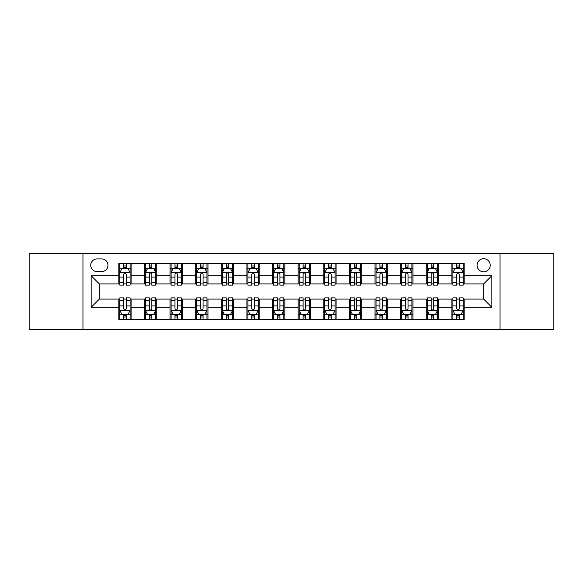 <?xml version="1.0" encoding="UTF-8"?>
<svg xmlns="http://www.w3.org/2000/svg" width="583" height="583" viewBox="0 0 583 583"><rect width="100%" height="100%" fill="white"/><g stroke="black" fill="none" stroke-linecap="round" stroke-linejoin="round"><path stroke-width="0.87" d="M483.65 258.706A6.559 6.559 0 0 0 477.091 265.265A6.559 6.559 0 0 0 483.65 271.824A6.559 6.559 0 0 0 490.208 265.265A6.559 6.559 0 0 0 483.65 258.706M500.046 329.417L553.85 329.417L553.85 253.583L500.046 253.583L500.046 329.417L82.954 329.417L82.954 253.583L29.15 253.583L29.15 329.417L82.954 329.417M97.091 271.62L101.602 271.62A6.355 6.355 0 0 0 107.957 265.265A6.355 6.355 0 0 0 101.602 258.91L97.091 258.91A6.355 6.355 0 0 0 90.744 265.265A6.355 6.355 0 0 0 97.091 271.62M500.046 253.583L82.954 253.583M118.823 307.285L91.152 307.285L91.152 275.715L118.823 275.715L118.823 283.914L99.35 283.914L99.35 299.086L118.823 299.086L118.823 319.681L464.177 319.681L464.177 299.086L483.65 299.086L483.65 283.914L464.177 283.914L464.177 275.715L491.848 275.715L491.848 307.285L464.177 307.285M464.177 275.715L464.177 263.319L118.823 263.319L118.823 275.715M451.883 263.319L451.883 283.914L452.904 283.914M456.802 283.914L459.258 283.914M463.157 283.914L464.177 283.914M451.883 283.914L437.534 283.914M426.26 263.319L426.26 283.914L427.288 283.914M431.18 283.914L433.643 283.914M426.26 283.914L411.911 283.914M400.645 263.319L400.645 283.914L401.665 283.914M405.564 283.914L408.02 283.914M400.645 283.914L386.296 283.914M375.022 263.319L375.022 283.914L376.05 283.914M379.941 283.914L382.397 283.914M375.022 283.914L360.673 283.914M349.399 263.319L349.399 283.914L350.427 283.914M354.318 283.914L356.781 283.914M349.399 283.914L335.057 283.914M323.784 263.319L323.784 283.914L324.804 283.914M328.703 283.914L331.159 283.914M323.784 283.914L309.435 283.914M298.161 263.319L298.161 283.914L299.188 283.914M303.08 283.914L305.543 283.914M298.161 283.914L283.812 283.914M272.538 263.319L272.538 283.914L273.565 283.914M277.457 283.914L279.92 283.914M272.538 283.914L258.196 283.914M246.922 263.319L246.922 283.914L247.943 283.914M251.841 283.914L254.297 283.914M246.922 283.914L232.573 283.914M221.3 263.319L221.3 283.914L222.327 283.914M226.219 283.914L228.682 283.914M221.3 283.914L206.95 283.914M195.684 263.319L195.684 283.914L196.704 283.914M200.603 283.914L203.059 283.914M195.684 283.914L181.335 283.914M170.061 263.319L170.061 283.914L171.089 283.914M174.98 283.914L177.436 283.914M170.061 283.914L155.712 283.914M144.438 263.319L144.438 283.914L145.466 283.914M149.357 283.914L151.82 283.914M144.438 283.914L130.096 283.914M118.823 283.914L119.843 283.914M123.742 283.914L126.198 283.914M118.823 299.086L119.843 299.086M123.742 299.086L126.198 299.086M130.096 299.086L131.117 299.086L131.117 319.681M145.466 299.086L131.117 299.086M149.357 299.086L151.82 299.086M155.712 299.086L156.74 299.086L156.74 319.681M171.089 299.086L156.74 299.086M174.98 299.086L177.436 299.086M181.335 299.086L182.355 299.086L182.355 319.681M196.704 299.086L182.355 299.086M200.603 299.086L203.059 299.086M206.95 299.086L207.978 299.086L207.978 319.681M222.327 299.086L207.978 299.086M226.219 299.086L228.682 299.086M232.573 299.086L233.601 299.086L233.601 319.681M247.943 299.086L233.601 299.086M251.841 299.086L254.297 299.086M258.196 299.086L259.216 299.086L259.216 319.681M273.565 299.086L259.216 299.086M277.457 299.086L279.92 299.086M283.812 299.086L284.839 299.086L284.839 319.681M299.188 299.086L284.839 299.086M303.08 299.086L305.543 299.086M309.435 299.086L310.462 299.086L310.462 319.681M324.804 299.086L310.462 299.086M328.703 299.086L331.159 299.086M335.057 299.086L336.078 299.086L336.078 319.681M350.427 299.086L336.078 299.086M354.318 299.086L356.781 299.086M360.673 299.086L361.7 299.086L361.7 319.681M376.05 299.086L361.7 299.086M379.941 299.086L382.397 299.086M386.296 299.086L387.316 299.086L387.316 319.681M401.665 299.086L387.316 299.086M405.564 299.086L408.02 299.086M411.911 299.086L412.939 299.086L412.939 319.681M427.288 299.086L412.939 299.086M431.18 299.086L433.643 299.086M437.534 299.086L438.562 299.086L438.562 319.681M452.904 299.086L438.562 299.086M456.802 299.086L459.258 299.086M463.157 299.086L464.177 299.086M131.117 263.319L131.117 283.914M118.823 268.442L119.843 268.442M123.742 268.442L126.198 268.442M130.096 268.442L131.117 268.442M118.823 314.558L119.843 314.558M123.742 314.558L126.198 314.558M130.096 314.558L131.117 314.558M144.438 299.086L144.438 319.681M156.74 263.319L156.74 283.914M144.438 268.442L145.466 268.442M149.357 268.442L151.82 268.442M155.712 268.442L156.74 268.442M144.438 314.558L145.466 314.558M149.357 314.558L151.82 314.558M155.712 314.558L156.74 314.558M170.061 299.086L170.061 319.681M170.061 314.558L171.089 314.558M174.98 314.558L177.436 314.558M181.335 314.558L182.355 314.558M182.355 263.319L182.355 283.914M170.061 268.442L171.089 268.442M174.98 268.442L177.436 268.442M181.335 268.442L182.355 268.442M195.684 299.086L195.684 319.681M195.684 314.558L196.704 314.558M200.603 314.558L203.059 314.558M206.95 314.558L207.978 314.558M207.978 263.319L207.978 283.914M195.684 268.442L196.704 268.442M200.603 268.442L203.059 268.442M206.95 268.442L207.978 268.442M221.3 299.086L221.3 319.681M221.3 314.558L222.327 314.558M226.219 314.558L228.682 314.558M232.573 314.558L233.601 314.558M233.601 263.319L233.601 283.914M221.3 268.442L222.327 268.442M226.219 268.442L228.682 268.442M232.573 268.442L233.601 268.442M246.922 299.086L246.922 319.681M246.922 314.558L247.943 314.558M251.841 314.558L254.297 314.558M258.196 314.558L259.216 314.558M259.216 263.319L259.216 283.914M246.922 268.442L247.943 268.442M251.841 268.442L254.297 268.442M258.196 268.442L259.216 268.442M272.538 299.086L272.538 319.681M272.538 314.558L273.565 314.558M277.457 314.558L279.92 314.558M283.812 314.558L284.839 314.558M284.839 263.319L284.839 283.914M272.538 268.442L273.565 268.442M277.457 268.442L279.92 268.442M283.812 268.442L284.839 268.442M298.161 299.086L298.161 319.681M298.161 314.558L299.188 314.558M303.08 314.558L305.543 314.558M309.435 314.558L310.462 314.558M310.462 263.319L310.462 283.914M298.161 268.442L299.188 268.442M303.08 268.442L305.543 268.442M309.435 268.442L310.462 268.442M323.784 299.086L323.784 319.681M323.784 314.558L324.804 314.558M328.703 314.558L331.159 314.558M335.057 314.558L336.078 314.558M336.078 263.319L336.078 283.914M323.784 268.442L324.804 268.442M328.703 268.442L331.159 268.442M335.057 268.442L336.078 268.442M349.399 299.086L349.399 319.681M349.399 314.558L350.427 314.558M354.318 314.558L356.781 314.558M360.673 314.558L361.7 314.558M361.7 263.319L361.7 283.914M349.399 268.442L350.427 268.442M354.318 268.442L356.781 268.442M360.673 268.442L361.7 268.442M375.022 299.086L375.022 319.681M375.022 314.558L376.05 314.558M379.941 314.558L382.397 314.558M386.296 314.558L387.316 314.558M387.316 263.319L387.316 283.914M375.022 268.442L376.05 268.442M379.941 268.442L382.397 268.442M386.296 268.442L387.316 268.442M400.645 299.086L400.645 319.681M400.645 314.558L401.665 314.558M405.564 314.558L408.02 314.558M411.911 314.558L412.939 314.558M412.939 263.319L412.939 283.914M400.645 268.442L401.665 268.442M405.564 268.442L408.02 268.442M411.911 268.442L412.939 268.442M426.26 299.086L426.26 319.681M426.26 314.558L427.288 314.558M431.18 314.558L433.643 314.558M437.534 314.558L438.562 314.558M438.562 263.319L438.562 283.914M426.26 268.442L427.288 268.442M431.18 268.442L433.643 268.442M437.534 268.442L438.562 268.442M451.883 299.086L451.883 319.681M451.883 314.558L452.904 314.558M456.802 314.558L459.258 314.558M463.157 314.558L464.177 314.558M451.883 268.442L452.904 268.442M456.802 268.442L459.258 268.442M463.157 268.442L464.177 268.442M99.35 283.914L91.152 275.715M99.35 299.086L91.152 307.285M491.848 275.715L483.65 283.914M491.848 307.285L483.65 299.086M126.198 265.979L123.742 265.979M130.096 282.58L126.198 282.58L126.198 285.145L130.096 285.145L130.096 272.647L128.041 268.544L121.898 268.544L119.843 272.647L119.843 285.145L123.742 285.145L123.742 282.58L119.843 282.58M119.843 272.647L119.843 263.319M130.096 272.647L130.096 263.319M123.742 268.544L123.742 263.319M126.198 263.319L126.198 268.544M126.198 282.58L126.198 274.178C125.381 272.604 124.558 272.604 123.742 274.178L123.742 282.58M123.742 317.021L126.198 317.021M119.843 300.42L123.742 300.42L123.742 297.855L119.843 297.855L119.843 310.353L121.898 314.456L128.041 314.456L130.096 310.353L130.096 297.855L126.198 297.855L126.198 300.42L130.096 300.42M130.096 310.353L130.096 319.681M119.843 310.36L119.843 319.681M126.198 314.456L126.198 319.681M123.742 319.681L123.742 314.456M123.742 300.42L123.742 308.822C124.558 310.396 125.381 310.396 126.198 308.822L126.198 300.42M151.82 265.979L149.357 265.979M155.712 282.58L151.82 282.58L151.82 285.145L155.712 285.145L155.712 272.647L153.664 268.544L147.514 268.544L145.466 272.647L145.466 285.145L149.357 285.145L149.357 282.58L145.466 282.58M145.466 272.64L145.466 263.319M155.712 272.647L155.712 263.319M149.357 268.544L149.357 263.319M151.82 263.319L151.82 268.544M151.82 282.58L151.82 274.178C150.997 272.604 150.181 272.604 149.357 274.178L149.357 282.58M177.436 265.979L174.98 265.979M181.335 282.58L177.436 282.58L177.436 285.145L181.335 285.145L181.335 272.647L179.287 268.544L173.136 268.544L171.089 272.647L171.089 285.145L174.98 285.145L174.98 282.58L171.089 282.58M171.089 272.647L171.089 263.319M181.335 272.647L181.335 263.319M174.98 268.544L174.98 263.319M177.436 263.319L177.436 268.544M177.436 282.58L177.436 274.178C176.62 272.604 175.804 272.604 174.98 274.178L174.98 282.58M203.059 265.979L200.603 265.979M206.95 282.58L203.059 282.58L203.059 285.145L206.95 285.145L206.95 272.647L204.903 268.544L198.752 268.544L196.704 272.647L196.704 285.145L200.603 285.145L200.603 282.58L196.704 282.58M196.704 272.647L196.704 263.319M206.95 272.647L206.95 263.319M200.603 268.544L200.603 263.319M203.059 263.319L203.059 268.544M203.059 282.58L203.059 274.178C202.243 272.604 201.419 272.604 200.603 274.178L200.603 282.58M149.357 317.021L151.82 317.021M145.466 300.42L149.357 300.42L149.357 297.855L145.466 297.855L145.466 310.353L147.514 314.456L153.664 314.456L155.712 310.353L155.712 297.855L151.82 297.855L151.82 300.42L155.712 300.42M155.712 310.353L155.712 319.681M145.466 310.36L145.466 319.681M151.82 314.456L151.82 319.681M149.357 319.681L149.357 314.456M149.357 300.42L149.357 308.822C150.181 310.396 150.997 310.396 151.82 308.822L151.82 300.42M174.98 317.021L177.436 317.021M171.089 300.42L174.98 300.42L174.98 297.855L171.089 297.855L171.089 310.353L173.136 314.456L179.287 314.456L181.335 310.353L181.335 297.855L177.436 297.855L177.436 300.42L181.335 300.42M181.335 310.353L181.335 319.681M171.089 310.353L171.089 319.681M177.436 314.456L177.436 319.681M174.98 319.681L174.98 314.456M174.98 300.42L174.98 308.822C175.796 310.396 176.62 310.396 177.436 308.822L177.436 300.42M200.603 317.021L203.059 317.021M196.704 300.42L200.603 300.42L200.603 297.855L196.704 297.855L196.704 310.353L198.752 314.456L204.903 314.456L206.95 310.353L206.95 297.855L203.059 297.855L203.059 300.42L206.95 300.42M206.95 310.353L206.95 319.681M196.704 310.353L196.704 319.681M203.059 314.456L203.059 319.681M200.603 319.681L200.603 314.456M200.603 300.42L200.603 308.822C201.419 310.396 202.235 310.396 203.059 308.822L203.059 300.42M228.682 265.979L226.219 265.979M232.573 282.58L228.682 282.58L228.682 285.145L232.573 285.145L232.573 272.647L230.525 268.544L224.375 268.544L222.327 272.647L222.327 285.145L226.219 285.145L226.219 282.58L222.327 282.58M222.327 272.647L222.327 263.319M232.573 272.647L232.573 263.319M226.219 268.544L226.219 263.319M228.682 263.319L228.682 268.544M228.682 282.58L228.682 274.178C227.858 272.604 227.042 272.604 226.219 274.178L226.219 282.58M226.219 317.021L228.682 317.021M222.327 300.42L226.219 300.42L226.219 297.855L222.327 297.855L222.327 310.353L224.375 314.456L230.525 314.456L232.573 310.353L232.573 297.855L228.682 297.855L228.682 300.42L232.573 300.42M232.573 310.353L232.573 319.681M222.327 310.353L222.327 319.681M228.682 314.456L228.682 319.681M226.219 319.681L226.219 314.456M226.219 300.42L226.219 308.822C227.042 310.396 227.858 310.396 228.682 308.822L228.682 300.42M254.297 265.979L251.841 265.979M258.196 282.58L254.297 282.58L254.297 285.145L258.196 285.145L258.196 272.647L256.141 268.544L249.998 268.544L247.943 272.647L247.943 285.145L251.841 285.145L251.841 282.58L247.943 282.58M247.943 272.647L247.943 263.319M258.196 272.647L258.196 263.319M251.841 268.544L251.841 263.319M254.297 263.319L254.297 268.544M254.297 282.58L254.297 274.178C253.481 272.604 252.658 272.604 251.841 274.178L251.841 282.58M251.841 317.021L254.297 317.021M247.943 300.42L251.841 300.42L251.841 297.855L247.943 297.855L247.943 310.353L249.998 314.456L256.141 314.456L258.196 310.353L258.196 297.855L254.297 297.855L254.297 300.42L258.196 300.42M258.196 310.353L258.196 319.681M247.943 310.353L247.943 319.681M254.297 314.456L254.297 319.681M251.841 319.681L251.841 314.456M251.841 300.42L251.841 308.822C252.658 310.396 253.481 310.396 254.297 308.822L254.297 300.42M279.92 265.979L277.457 265.979M283.812 282.58L279.92 282.58L279.92 285.145L283.812 285.145L283.812 272.647L281.764 268.544L275.613 268.544L273.565 272.647L273.565 285.145L277.457 285.145L277.457 282.58L273.565 282.58M273.565 272.647L273.565 263.319M283.812 272.647L283.812 263.319M277.457 268.544L277.457 263.319M279.92 263.319L279.92 268.544M279.92 282.58L279.92 274.178C279.104 272.604 278.28 272.604 277.457 274.178L277.457 282.58M305.543 265.979L303.08 265.979M309.435 282.58L305.543 282.58L305.543 285.145L309.435 285.145L309.435 272.647L307.387 268.544L301.236 268.544L299.188 272.647L299.188 285.145L303.08 285.145L303.08 282.58L299.188 282.58M299.188 272.647L299.188 263.319M309.435 272.647L309.435 263.319M303.08 268.544L303.08 263.319M305.543 263.319L305.543 268.544M305.543 282.58L305.543 274.178C304.72 272.604 303.903 272.604 303.08 274.178L303.08 282.58M331.159 265.979L328.703 265.979M335.057 282.58L331.159 282.58L331.159 285.145L335.057 285.145L335.057 272.647L333.002 268.544L326.859 268.544L324.804 272.647L324.804 285.145L328.703 285.145L328.703 282.58L324.804 282.58M324.804 272.647L324.804 263.319M335.057 272.647L335.057 263.319M328.703 268.544L328.703 263.319M331.159 263.319L331.159 268.544M331.159 282.58L331.159 274.178C330.342 272.604 329.519 272.604 328.703 274.178L328.703 282.58M356.781 265.979L354.318 265.979M360.673 282.58L356.781 282.58L356.781 285.145L360.673 285.145L360.673 272.647L358.625 268.544L352.475 268.544L350.427 272.647L350.427 285.145L354.318 285.145L354.318 282.58L350.427 282.58M350.427 272.647L350.427 263.319M360.673 272.647L360.673 263.319M354.318 268.544L354.318 263.319M356.781 263.319L356.781 268.544M356.781 282.58L356.781 274.178C355.958 272.604 355.142 272.604 354.318 274.178L354.318 282.58M277.457 317.021L279.92 317.021M273.565 300.42L277.457 300.42L277.457 297.855L273.565 297.855L273.565 310.353L275.613 314.456L281.764 314.456L283.812 310.353L283.812 297.855L279.92 297.855L279.92 300.42L283.812 300.42M283.812 310.353L283.812 319.681M273.565 310.353L273.565 319.681M279.92 314.456L279.92 319.681M277.457 319.681L277.457 314.456M277.457 300.42L277.457 308.822C278.28 310.396 279.097 310.396 279.92 308.822L279.92 300.42M303.08 317.021L305.543 317.021M299.188 300.42L303.08 300.42L303.08 297.855L299.188 297.855L299.188 310.353L301.236 314.456L307.387 314.456L309.435 310.353L309.435 297.855L305.543 297.855L305.543 300.42L309.435 300.42M309.435 310.353L309.435 319.681M299.188 310.353L299.188 319.681M305.543 314.456L305.543 319.681M303.08 319.681L303.08 314.456M303.08 300.42L303.08 308.822C303.896 310.396 304.72 310.396 305.543 308.822L305.543 300.42M328.703 317.021L331.159 317.021M324.804 300.42L328.703 300.42L328.703 297.855L324.804 297.855L324.804 310.353L326.859 314.456L333.002 314.456L335.057 310.353L335.057 297.855L331.159 297.855L331.159 300.42L335.057 300.42M335.057 310.353L335.057 319.681M324.804 310.353L324.804 319.681M331.159 314.456L331.159 319.681M328.703 319.681L328.703 314.456M328.703 300.42L328.703 308.822C329.519 310.396 330.342 310.396 331.159 308.822L331.159 300.42M354.318 317.021L356.781 317.021M350.427 300.42L354.318 300.42L354.318 297.855L350.427 297.855L350.427 310.353L352.475 314.456L358.625 314.456L360.673 310.353L360.673 297.855L356.781 297.855L356.781 300.42L360.673 300.42M360.673 310.353L360.673 319.681M350.427 310.353L350.427 319.681M356.781 314.456L356.781 319.681M354.318 319.681L354.318 314.456M354.318 300.42L354.318 308.822C355.142 310.396 355.958 310.396 356.781 308.822L356.781 300.42M382.397 265.979L379.941 265.979M386.296 282.58L382.397 282.58L382.397 285.145L386.296 285.145L386.296 272.647L384.248 268.544L378.097 268.544L376.05 272.647L376.05 285.145L379.941 285.145L379.941 282.58L376.05 282.58M376.05 272.647L376.05 263.319M386.296 272.647L386.296 263.319M379.941 268.544L379.941 263.319M382.397 263.319L382.397 268.544M382.397 282.58L382.397 274.178C381.581 272.604 380.765 272.604 379.941 274.178L379.941 282.58M379.941 317.021L382.397 317.021M376.05 300.42L379.941 300.42L379.941 297.855L376.05 297.855L376.05 310.353L378.097 314.456L384.248 314.456L386.296 310.353L386.296 297.855L382.397 297.855L382.397 300.42L386.296 300.42M386.296 310.353L386.296 319.681M376.05 310.353L376.05 319.681M382.397 314.456L382.397 319.681M379.941 319.681L379.941 314.456M379.941 300.42L379.941 308.822C380.757 310.396 381.581 310.396 382.397 308.822L382.397 300.42M408.02 265.979L405.564 265.979M411.911 282.58L408.02 282.58L408.02 285.145L411.911 285.145L411.911 272.647L409.864 268.544L403.713 268.544L401.665 272.647L401.665 285.145L405.564 285.145L405.564 282.58L401.665 282.58M401.665 272.647L401.665 263.319M411.911 272.647L411.911 263.319M405.564 268.544L405.564 263.319M408.02 263.319L408.02 268.544M408.02 282.58L408.02 274.178C407.204 272.604 406.38 272.604 405.564 274.178L405.564 282.58M405.564 317.021L408.02 317.021M401.665 300.42L405.564 300.42L405.564 297.855L401.665 297.855L401.665 310.353L403.713 314.456L409.864 314.456L411.911 310.353L411.911 297.855L408.02 297.855L408.02 300.42L411.911 300.42M411.911 310.353L411.911 319.681M401.665 310.353L401.665 319.681M408.02 314.456L408.02 319.681M405.564 319.681L405.564 314.456M405.564 300.42L405.564 308.822C406.38 310.396 407.196 310.396 408.02 308.822L408.02 300.42M433.643 265.979L431.18 265.979M437.534 282.58L433.643 282.58L433.643 285.145L437.534 285.145L437.534 272.647L435.486 268.544L429.336 268.544L427.288 272.647L427.288 285.145L431.18 285.145L431.18 282.58L427.288 282.58M427.288 272.647L427.288 263.319M437.534 272.647L437.534 263.319M431.18 268.544L431.18 263.319M433.643 263.319L433.643 268.544M433.643 282.58L433.643 274.178C432.819 272.604 432.003 272.604 431.18 274.178L431.18 282.58M459.258 265.979L456.802 265.979M463.157 282.58L459.258 282.58L459.258 285.145L463.157 285.145L463.157 272.647L461.102 268.544L454.959 268.544L452.904 272.647L452.904 285.145L456.802 285.145L456.802 282.58L452.904 282.58M452.904 272.647L452.904 263.319M463.157 272.647L463.157 263.319M456.802 268.544L456.802 263.319M459.258 263.319L459.258 268.544M459.258 282.58L459.258 274.178C458.442 272.604 457.619 272.604 456.802 274.178L456.802 282.58M431.18 317.021L433.643 317.021M427.288 300.42L431.18 300.42L431.18 297.855L427.288 297.855L427.288 310.353L429.336 314.456L435.486 314.456L437.534 310.353L437.534 297.855L433.643 297.855L433.643 300.42L437.534 300.42M437.534 310.353L437.534 319.681M427.288 310.353L427.288 319.681M433.643 314.456L433.643 319.681M431.18 319.681L431.18 314.456M431.18 300.42L431.18 308.822C432.003 310.396 432.819 310.396 433.643 308.822L433.643 300.42M456.802 317.021L459.258 317.021M452.904 300.42L456.802 300.42L456.802 297.855L452.904 297.855L452.904 310.353L454.959 314.456L461.102 314.456L463.157 310.353L463.157 297.855L459.258 297.855L459.258 300.42L463.157 300.42M463.157 310.353L463.157 319.681M452.904 310.353L452.904 319.681M459.258 314.456L459.258 319.681M456.802 319.681L456.802 314.456M456.802 300.42L456.802 308.822C457.619 310.396 458.442 310.396 459.258 308.822L459.258 300.42M144.438 307.285L131.117 307.285M144.438 275.715L131.117 275.715M170.061 275.715L156.74 275.715M170.061 307.285L156.74 307.285M195.684 275.715L182.355 275.715M195.684 307.285L182.355 307.285M221.3 275.715L207.978 275.715M221.3 307.285L207.978 307.285M246.922 275.715L233.601 275.715M246.922 307.285L233.601 307.285M272.538 275.715L259.216 275.715M272.538 307.285L259.216 307.285M298.161 275.715L284.839 275.715M298.161 307.285L284.839 307.285M323.784 275.715L310.462 275.715M323.784 307.285L310.462 307.285M349.399 275.715L336.078 275.715M349.399 307.285L336.078 307.285M375.022 275.715L361.7 275.715M375.022 307.285L361.7 307.285M400.645 275.715L387.316 275.715M400.645 307.285L387.316 307.285M426.26 275.715L412.939 275.715M426.26 307.285L412.939 307.285M451.883 275.715L438.562 275.715M451.883 307.285L438.562 307.285M130.045 272.538L119.894 272.538M119.843 268.792L121.774 268.792M128.165 268.792L130.096 268.792M123.742 277.085L119.843 277.085M130.096 277.085L126.198 277.085M126.198 267.284L123.742 267.284M119.894 310.462L130.045 310.462M130.096 314.208L128.165 314.208M121.774 314.208L119.843 314.208M126.198 305.915L130.096 305.915M119.843 305.915L123.742 305.915M123.742 315.716L126.198 315.716M155.661 272.538L145.517 272.538M145.466 268.792L147.39 268.792M153.788 268.792L155.712 268.792M149.357 277.085L145.466 277.085M155.712 277.085L151.82 277.085M151.82 267.284L149.357 267.284M181.284 272.538L171.14 272.538M171.089 268.792L173.013 268.792M179.404 268.792L181.335 268.792M174.98 277.085L171.089 277.085M181.335 277.085L177.436 277.085M177.436 267.284L174.98 267.284M206.899 272.538L196.755 272.538M196.704 268.792L198.635 268.792M205.027 268.792L206.95 268.792M200.603 277.085L196.704 277.085M206.95 277.085L203.059 277.085M203.059 267.284L200.603 267.284M145.517 310.462L155.661 310.462M155.712 314.208L153.788 314.208M147.39 314.208L145.466 314.208M151.82 305.915L155.712 305.915M145.466 305.915L149.357 305.915M149.357 315.716L151.82 315.716M171.14 310.462L181.284 310.462M181.335 314.208L179.404 314.208M173.013 314.208L171.089 314.208M177.436 305.915L181.335 305.915M171.089 305.915L174.98 305.915M174.98 315.716L177.436 315.716M196.755 310.462L206.899 310.462M206.95 314.208L205.027 314.208M198.635 314.208L196.704 314.208M203.059 305.915L206.95 305.915M196.704 305.915L200.603 305.915M200.603 315.716L203.059 315.716M232.522 272.538L222.378 272.538M222.327 268.792L224.251 268.792M230.649 268.792L232.573 268.792M226.219 277.085L222.327 277.085M232.573 277.085L228.682 277.085M228.682 267.284L226.219 267.284M222.378 310.462L232.522 310.462M232.573 314.208L230.649 314.208M224.251 314.208L222.327 314.208M228.682 305.915L232.573 305.915M222.327 305.915L226.219 305.915M226.219 315.716L228.682 315.716M258.145 272.538L247.994 272.538M247.943 268.792L249.874 268.792M256.265 268.792L258.196 268.792M251.841 277.085L247.943 277.085M258.196 277.085L254.297 277.085M254.297 267.284L251.841 267.284M247.994 310.462L258.145 310.462M258.196 314.208L256.265 314.208M249.874 314.208L247.943 314.208M254.297 305.915L258.196 305.915M247.943 305.915L251.841 305.915M251.841 315.716L254.297 315.716M283.761 272.538L273.616 272.538M273.565 268.792L275.489 268.792M281.888 268.792L283.812 268.792M277.457 277.085L273.565 277.085M283.812 277.085L279.92 277.085M279.92 267.284L277.457 267.284M309.384 272.538L299.239 272.538M299.188 268.792L301.112 268.792M307.511 268.792L309.435 268.792M303.08 277.085L299.188 277.085M309.435 277.085L305.543 277.085M305.543 267.284L303.08 267.284M335.006 272.538L324.855 272.538M324.804 268.792L326.735 268.792M333.126 268.792L335.057 268.792M328.703 277.085L324.804 277.085M335.057 277.085L331.159 277.085M331.159 267.284L328.703 267.284M360.622 272.538L350.478 272.538M350.427 268.792L352.351 268.792M358.749 268.792L360.673 268.792M354.318 277.085L350.427 277.085M360.673 277.085L356.781 277.085M356.781 267.284L354.318 267.284M273.616 310.462L283.761 310.462M283.812 314.208L281.888 314.208M275.489 314.208L273.565 314.208M279.92 305.915L283.812 305.915M273.565 305.915L277.457 305.915M277.457 315.716L279.92 315.716M299.239 310.462L309.384 310.462M309.435 314.208L307.511 314.208M301.112 314.208L299.188 314.208M305.543 305.915L309.435 305.915M299.188 305.915L303.08 305.915M303.08 315.716L305.543 315.716M324.855 310.462L335.006 310.462M335.057 314.208L333.126 314.208M326.735 314.208L324.804 314.208M331.159 305.915L335.057 305.915M324.804 305.915L328.703 305.915M328.703 315.716L331.159 315.716M350.478 310.462L360.622 310.462M360.673 314.208L358.749 314.208M352.351 314.208L350.427 314.208M356.781 305.915L360.673 305.915M350.427 305.915L354.318 305.915M354.318 315.716L356.781 315.716M386.245 272.538L376.101 272.538M376.05 268.792L377.973 268.792M384.365 268.792L386.296 268.792M379.941 277.085L376.05 277.085M386.296 277.085L382.397 277.085M382.397 267.284L379.941 267.284M376.101 310.462L386.245 310.462M386.296 314.208L384.365 314.208M377.973 314.208L376.05 314.208M382.397 305.915L386.296 305.915M376.05 305.915L379.941 305.915M379.941 315.716L382.397 315.716M411.86 272.538L401.716 272.538M401.665 268.792L403.596 268.792M409.987 268.792L411.911 268.792M405.564 277.085L401.665 277.085M411.911 277.085L408.02 277.085M408.02 267.284L405.564 267.284M401.716 310.462L411.86 310.462M411.911 314.208L409.987 314.208M403.596 314.208L401.665 314.208M408.02 305.915L411.911 305.915M401.665 305.915L405.564 305.915M405.564 315.716L408.02 315.716M437.483 272.538L427.339 272.538M427.288 268.792L429.212 268.792M435.61 268.792L437.534 268.792M431.18 277.085L427.288 277.085M437.534 277.085L433.643 277.085M433.643 267.284L431.18 267.284M463.106 272.538L452.955 272.538M452.904 268.792L454.835 268.792M461.226 268.792L463.157 268.792M456.802 277.085L452.904 277.085M463.157 277.085L459.258 277.085M459.258 267.284L456.802 267.284M427.339 310.462L437.483 310.462M437.534 314.208L435.61 314.208M429.212 314.208L427.288 314.208M433.643 305.915L437.534 305.915M427.288 305.915L431.18 305.915M431.18 315.716L433.643 315.716M452.955 310.462L463.106 310.462M463.157 314.208L461.226 314.208M454.835 314.208L452.904 314.208M459.258 305.915L463.157 305.915M452.904 305.915L456.802 305.915M456.802 315.716L459.258 315.716"/></g></svg>
